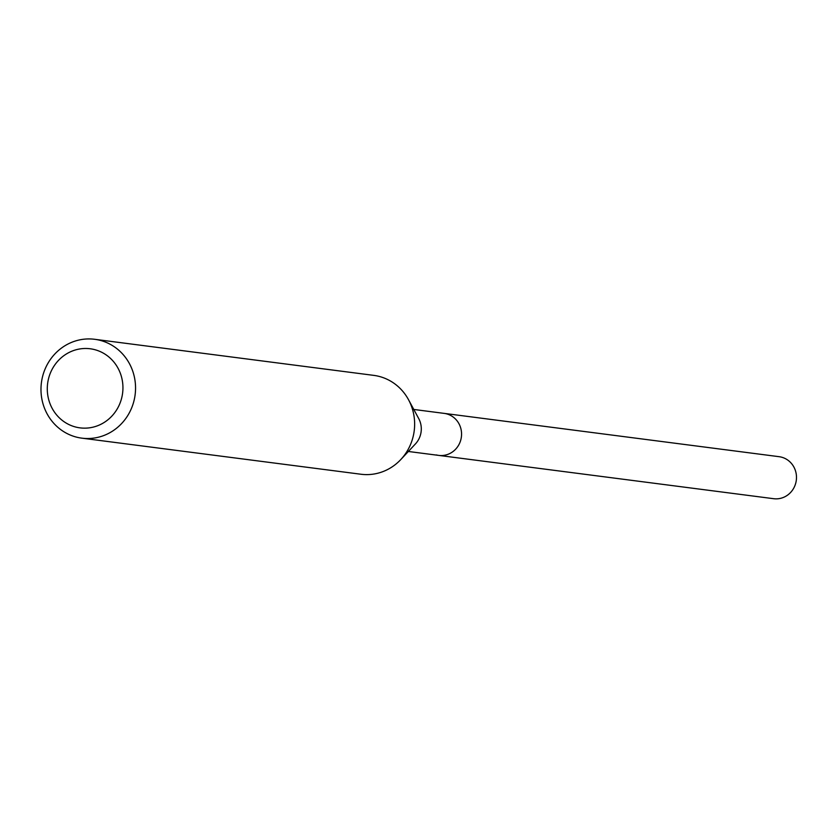 <?xml version="1.0" encoding="UTF-8"?>
<svg xmlns="http://www.w3.org/2000/svg" width="838" height="838" viewBox="0 0 838 838"><rect width="100%" height="100%" fill="white"/><g stroke="black" fill="none" stroke-linecap="round" stroke-linejoin="round"><path stroke-width="1.26" d="M408.357 451.473L773.673 498.704A21.18 20.081 -82.6 0 0 796.1 481.567A21.18 20.081 -82.6 0 0 781.55 457.171A21.18 20.081 -82.6 0 0 779.11 456.689L444.182 413.385A21.18 20.081 97.4 0 1 446.623 413.867A21.18 20.081 97.4 0 1 461.172 438.264A21.18 20.081 97.4 0 1 438.756 455.401A21.18 20.081 97.4 0 1 436.315 454.929M408.525 399.726L418.696 418.529A21.18 20.081 97.4 0 1 415.407 443.951L400.794 459.549A49.851 47.242 -82.6 0 0 408.525 399.726A49.851 47.242 -82.6 0 0 379.488 376.503A49.851 47.242 -82.6 0 0 373.748 375.372L94.663 339.296A49.851 47.242 97.4 0 1 100.403 340.417A49.851 47.242 97.4 0 1 134.635 397.83A49.851 47.242 97.4 0 1 81.873 438.159A49.851 47.242 97.4 0 1 76.132 437.038A49.851 47.242 97.4 0 1 41.9 379.614A49.851 47.242 97.4 0 1 94.663 339.296M438.756 455.401A21.18 20.081 -82.6 0 0 461.172 438.264A21.18 20.081 -82.6 0 0 446.623 413.867A21.18 20.081 -82.6 0 0 444.182 413.385L413.794 409.457M81.873 438.159L360.969 474.245A49.851 47.242 -82.6 0 0 400.794 459.549M75.41 426.961A39.878 37.794 97.4 0 1 48.552 378.619A39.878 37.794 97.4 0 1 94.82 349.676A39.878 37.794 97.4 0 1 121.678 398.019A39.878 37.794 97.4 0 1 75.41 426.961"/></g></svg>
